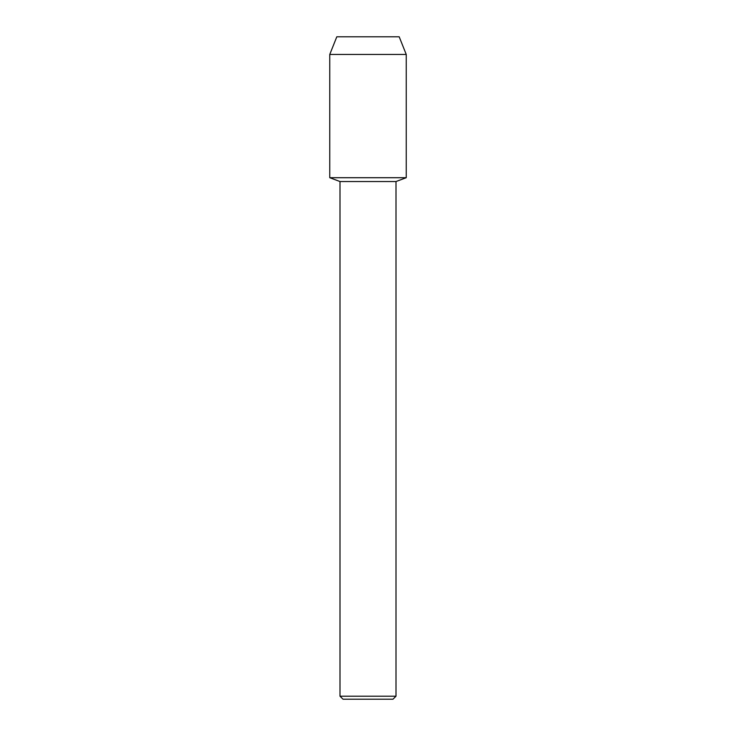 <?xml version="1.0" encoding="UTF-8"?>
<svg xmlns="http://www.w3.org/2000/svg" width="736" height="736" viewBox="0 0 736 736"><rect width="100%" height="100%" fill="white"/><g stroke="black" fill="none" stroke-linecap="round" stroke-linejoin="round"><path stroke-width="1.1" d="M399.197 36.8L336.803 36.8L399.197 36.8L406.235 54.446L406.235 177.707L368 177.707L406.235 177.707L396.005 181.534L396.005 696.192L339.995 696.192L343.013 699.2L392.987 699.2L396.005 696.192M339.995 696.192L339.995 181.534L396.005 181.534M336.803 36.8L329.765 54.446L329.765 177.707L368 177.707L329.765 177.707L339.995 181.534M329.765 54.446L406.235 54.446"/></g></svg>
